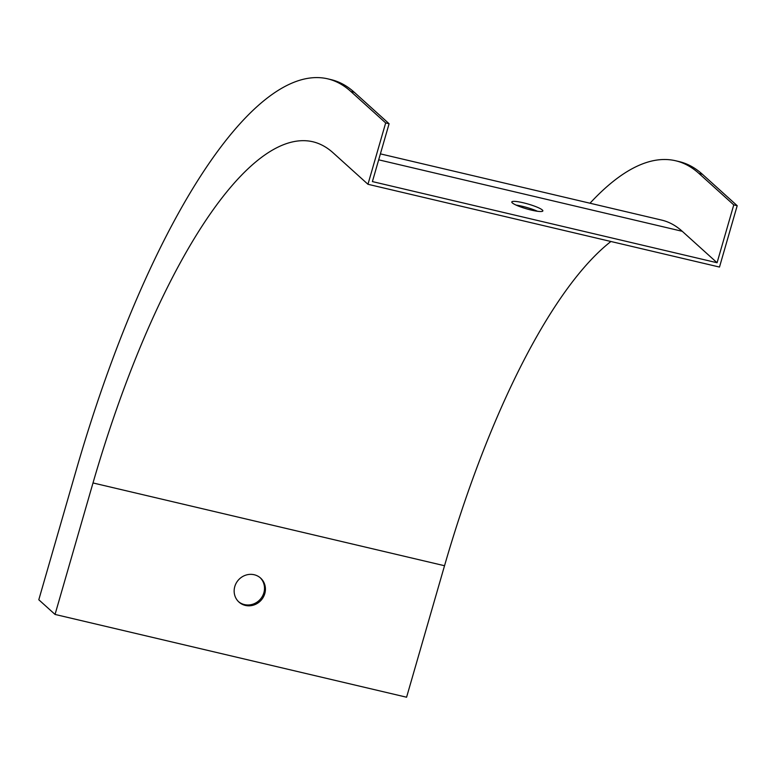 <?xml version="1.0" encoding="UTF-8"?>
<svg xmlns="http://www.w3.org/2000/svg" width="776" height="776" viewBox="0 0 776 776"><rect width="100%" height="100%" fill="white"/><g stroke="black" fill="none" stroke-linecap="round" stroke-linejoin="round"><path stroke-width="1.16" d="M590.002 203.225A521.831 156.917 103.3 0 1 675.615 160.758L679.039 161.563A521.831 156.917 103.3 0 1 702.377 174.261L737.2 205.698L719.488 267.06L367.96 184.281L385.672 122.928L389.096 123.733L372.402 181.584L717.072 262.744L682.25 231.296A460.876 138.584 -76.7 0 0 661.637 220.093L380.405 153.871M542.327 209.976A16.16 2.522 -163.9 0 1 542.851 210.926A16.16 2.522 -163.9 0 1 526.632 208.86A16.16 2.522 -163.9 0 1 511.801 201.964A16.16 2.522 -163.9 0 1 525.624 203.361A16.16 2.522 -163.9 0 1 542.327 209.976M367.96 184.281L333.137 152.843A457.18 137.478 -76.7 0 0 312.689 141.717A457.18 137.478 -76.7 0 0 93.004 482.953L55.047 614.437L406.585 697.217L444.532 565.733L93.004 482.953M537.516 211.285A16.16 2.522 16.1 0 0 516.118 205.106M260.154 577.683A16.16 15.21 -47.9 0 1 263.869 592.777A16.16 15.21 -47.9 0 1 238.504 601.652M675.615 160.758A521.831 156.917 103.3 0 1 698.953 173.446L733.766 204.893L717.072 262.744M234.788 586.549A16.16 15.21 132.1 0 0 238.959 602.079A16.16 15.21 132.1 0 0 261.075 600.275A16.16 15.21 132.1 0 0 260.62 578.091A16.16 15.21 132.1 0 0 234.788 586.549M385.672 122.928L350.849 91.481A521.831 156.917 103.3 0 0 327.511 78.783A521.831 156.917 103.3 0 0 76.746 468.287L38.8 599.761L55.047 614.437M737.2 205.698L733.766 204.893M610.916 241.491A457.18 137.478 -76.7 0 0 444.532 565.733M327.511 78.783L330.935 79.598A521.831 156.917 103.3 0 1 354.283 92.286L389.096 123.733M378.678 159.817L682.25 231.296M702.377 174.261L698.953 173.446M350.849 91.481L354.283 92.286"/></g></svg>
